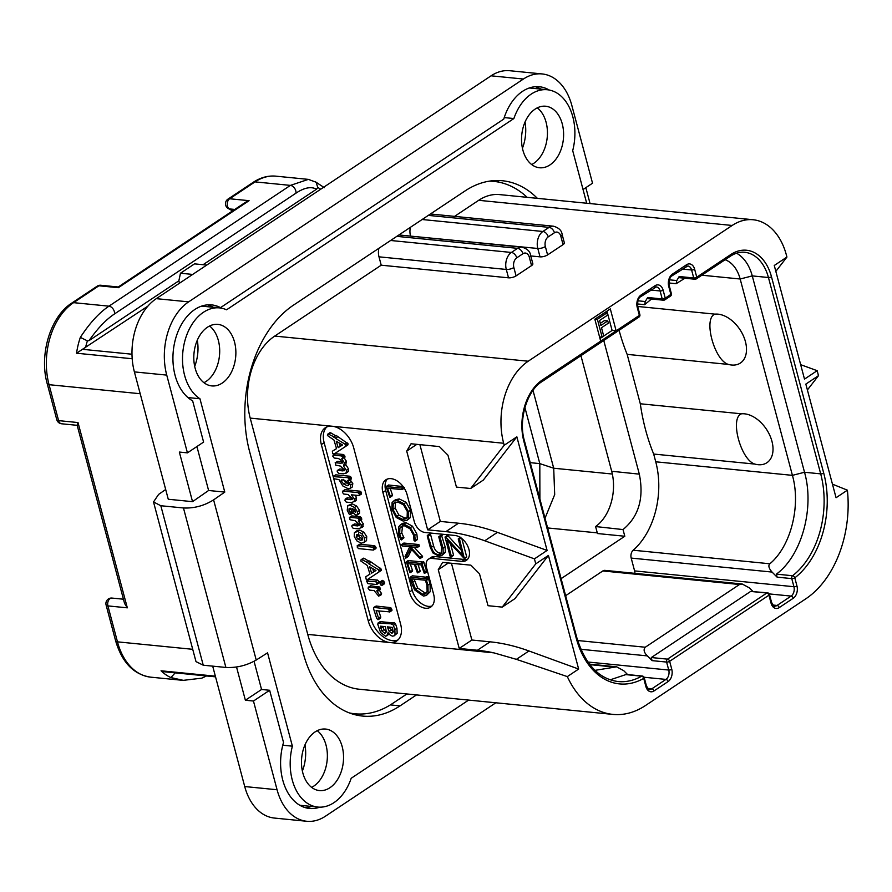 <?xml version="1.0" encoding="UTF-8"?>
<svg xmlns="http://www.w3.org/2000/svg" width="892" height="892" viewBox="0 0 892 892"><rect width="100%" height="100%" fill="white"/><g stroke="black" fill="none" stroke-linecap="round" stroke-linejoin="round"><path stroke-width="1.34" d="M491.068 75.82A55.204 37.364 -84.3 0 1 509.778 70.724L542.124 73.936A55.204 37.364 95.7 0 0 523.414 79.031L188.647 301.864A55.204 37.364 95.7 0 0 166.737 375.108L187.431 452.857L179.337 452.054L192.538 501.661L168.276 499.252L134.391 371.897A55.204 37.364 -84.3 0 1 156.29 298.653L491.068 75.82L523.414 79.031M212.686 666.134L244.72 786.543A55.204 37.364 -84.3 0 0 274.435 818.064L306.781 821.276A55.204 37.364 95.7 0 0 325.491 816.18L495.84 702.784M522.433 148.239A34.665 23.471 95.7 0 0 525.042 122.014M194.701 366.389A34.665 23.471 95.7 0 0 197.299 340.164M302.377 771.056A34.665 23.471 95.7 0 0 304.975 744.842M254.053 661.295L261.557 689.471L269.64 690.274L253.462 701.034L277.066 789.743A55.204 37.364 95.7 0 0 306.781 821.276M236.514 666.948L245.378 700.242L261.557 689.471M253.462 701.034L245.378 700.242M203.242 665.209L195.995 661.619L153.513 501.951L160.816 505.731L183.462 507.972C194.133 508.462 204.179 505.764 213.601 499.866L256.227 660.035C246.683 665.51 236.57 667.985 225.888 667.45L203.242 665.209L160.816 505.731M256.227 660.035L267.555 652.832L292.386 746.169A47.477 32.134 95.7 0 0 317.82 807.07A47.477 32.134 95.7 0 0 351.203 778.27L468.646 700.086M196.909 446.535L208.605 490.488L192.538 501.661M208.605 490.488L224.784 492.094L213.601 499.866M165.678 489.496L158.609 494.413L153.513 501.951M583.045 189.517L592.533 183.206L571.839 105.457A55.204 37.364 95.7 0 0 542.124 73.936M590.069 203.577L585.843 187.655M586.691 203.242L572.697 150.648A47.477 32.134 95.7 0 0 547.264 89.746A47.477 32.134 95.7 0 0 513.881 118.547L226.546 309.803A47.477 32.134 95.7 0 0 219.521 307.896A47.477 32.134 95.7 0 0 184.075 344.178A47.477 32.134 95.7 0 0 199.953 398.757L224.784 492.094M416.497 694.913L400.051 705.862A110.407 74.738 -84.3 0 1 362.62 716.064A110.407 74.738 -84.3 0 1 303.191 653L249.626 451.664A110.407 74.738 -84.3 0 1 293.435 305.175L465.033 190.955A110.407 74.738 -84.3 0 1 502.464 180.753A110.407 74.738 -84.3 0 1 537.385 198.347M562.261 123.888A30.919 20.929 95.7 0 0 545.625 106.226A30.919 20.929 95.7 0 0 522.879 150.101A30.919 20.929 95.7 0 0 539.526 167.763A30.919 20.929 95.7 0 0 562.261 123.888M342.205 746.716A30.919 20.929 95.7 0 0 325.569 729.054A30.919 20.929 95.7 0 0 302.823 772.929A30.919 20.929 95.7 0 0 319.459 790.58A30.919 20.929 95.7 0 0 342.205 746.716M234.529 342.037A30.919 20.929 95.7 0 0 217.893 324.387A30.919 20.929 95.7 0 0 195.147 368.251A30.919 20.929 95.7 0 0 211.783 385.913A30.919 20.929 95.7 0 0 234.529 342.037M549.227 90.036A49.684 33.628 -84.3 0 0 539.392 86.747A49.684 33.628 -84.3 0 0 503.746 119.104L220.514 307.64A49.684 33.628 -84.3 0 0 211.649 304.897A49.684 33.628 -84.3 0 0 174.319 344.033A49.684 33.628 -84.3 0 0 192.639 400.854L203.599 442.086L187.431 452.857M187.944 397.564L199.953 398.757M504.225 117.588L513.881 118.547M547.264 89.746L531.086 88.141A47.477 32.134 95.7 0 0 529.101 88.04M540.953 89.122A49.684 33.628 95.7 0 0 535.312 86.714M220.514 307.64L211.95 307.149M219.521 307.896L203.343 306.291A47.477 32.134 95.7 0 0 201.369 306.19M212.43 306.837A49.684 33.628 95.7 0 0 207.568 304.863M269.64 690.274L283.522 742.467A49.684 33.628 -84.3 0 0 309.513 808.464A49.684 33.628 -84.3 0 0 319.804 807.171M305.51 807.695A49.684 33.628 95.7 0 0 311.52 806.435M282.775 745.221L292.386 746.169M299.679 805.175A47.477 32.134 95.7 0 0 301.652 805.465L317.82 807.07M499.553 182.291A110.407 74.738 95.7 0 0 494.313 180.597M354.603 714.603A110.407 74.738 95.7 0 0 359.71 714.046M489.206 181.165A110.407 74.738 -84.3 0 1 493.934 181.41A110.407 74.738 -84.3 0 1 527.139 197.333M732.165 225.464L478.692 200.31A61.827 41.857 -84.3 0 1 499.654 194.601L753.116 219.744A61.827 41.857 95.7 0 0 732.165 225.464L528.209 361.215A61.827 41.857 95.7 0 0 503.668 443.257L504.203 445.242L470.664 488.504L456.436 487.088L447.951 455.188L439.355 446.58L411.056 443.77L406.707 451.096L416.854 444.339M478.692 200.31L454.563 216.377M563.064 244.62L560.834 236.246A5.519 1.974 -14.9 0 0 562.127 234.418L564.346 242.791A5.519 1.974 165.1 0 1 563.064 244.62L547.588 254.911A5.519 1.974 165.1 0 1 540.028 256.851L530.762 255.937M560.834 236.246A7.292 4.928 95.7 0 0 554.434 232.756L548.245 236.871A7.292 4.928 95.7 0 0 545.358 246.538A5.519 1.974 165.1 0 1 537.798 248.478L410.565 236.112M531.554 265.593L529.324 257.219A5.519 1.974 -14.9 0 0 530.617 255.391L532.847 263.764A5.519 1.974 165.1 0 1 531.554 265.593L516.078 275.884A5.519 1.974 165.1 0 1 508.518 277.825L381.218 265.192L274.736 336.072A61.827 41.857 -84.3 0 0 250.206 418.103L307.751 634.402A96.057 65.016 -84.3 0 0 359.465 689.26L612.927 714.403A96.057 65.016 95.7 0 0 645.485 705.527L805.833 598.8A96.057 65.016 95.7 0 0 847.4 490.176L836.06 497.725L805.833 384.095L818.488 375.666L817.161 370.682L804.506 379.111L774.267 265.481L786.934 257.052L786.398 255.067A61.827 41.857 95.7 0 0 753.116 219.744M529.324 257.219A7.292 4.928 95.7 0 0 522.935 253.729L516.747 257.844A7.292 4.928 95.7 0 0 513.848 267.511A5.519 1.974 165.1 0 1 506.288 269.451L378.988 256.829L381.218 265.192M378.988 256.829A12.811 8.675 -84.3 0 1 378.877 248.299M406.875 693.965L392.402 703.598A110.407 74.738 -84.3 0 1 354.971 713.79A110.407 74.738 -84.3 0 1 349.352 712.92M406.707 451.096L427.658 529.837L440.313 521.419L458.51 523.225A220.826 142.162 56.4 0 1 497.401 532.357L484.746 540.775L534.442 558.871L535.758 563.856L502.229 607.106L488.002 605.701L479.506 573.801L470.92 565.182L442.61 562.384L438.262 569.709L459.213 648.451L471.879 640.021L490.076 641.827A220.826 142.162 56.4 0 1 528.967 650.97L516.39 659.344L567.323 676.604A96.057 65.016 95.7 0 0 612.927 714.403M516.39 659.344L493.833 652.855A220.826 142.162 -123.6 0 0 477.41 650.257L459.213 648.451M484.746 540.775A220.826 142.162 -123.6 0 0 445.855 531.643L427.658 529.837M400.631 624.199A22.077 14.216 56.4 0 1 396.695 640.98A22.077 14.216 56.4 0 1 389.759 642.53A22.077 14.216 56.4 0 1 368.285 620.988L321.343 444.573A22.077 14.216 56.4 0 1 325.279 427.792A22.077 14.216 56.4 0 1 332.214 426.242A22.077 14.216 56.4 0 1 353.689 447.784L400.631 624.199M387.373 479.06A16.558 10.659 -123.6 0 0 385.701 490.533L382.891 492.406A16.558 10.659 56.4 0 1 385.846 479.818A16.558 10.659 56.4 0 1 407.153 494.815L414.312 521.72A11.039 7.114 -123.6 0 0 425.049 532.491L454.976 535.468A14.35 9.243 56.4 0 1 467.809 546.317A14.35 9.243 56.4 0 1 466.382 560.366A14.35 9.243 56.4 0 1 461.878 561.38L464.687 559.507A14.35 9.243 -123.6 0 0 467.653 559.228M382.891 492.406L409.417 592.076L412.227 590.203A16.558 10.659 -123.6 0 0 432.007 605.958M428.483 559.184L431.293 557.31A11.039 7.114 56.4 0 1 434.761 556.541L431.951 558.414A11.039 7.114 -123.6 0 0 428.483 559.184A11.039 7.114 -123.6 0 0 426.51 567.58L433.679 594.485A16.558 10.659 56.4 0 1 430.725 607.073A16.558 10.659 56.4 0 1 409.417 592.076M431.951 558.414L461.878 561.38M440.313 521.419L419.887 444.64M497.401 532.357L547.097 550.442L516.858 436.824L483.33 480.074L470.664 488.504M534.442 558.871L547.097 550.442M567.323 676.604L578.652 669.056L548.424 555.426L514.885 598.688L502.229 607.106M535.758 563.856L548.424 555.426M504.203 445.242L516.858 436.824M638.973 317.061A2.208 2.208 0 0 0 639.876 314.664A2.208 0.792 -14.9 0 1 639.363 315.389L637.245 307.417A9.277 6.277 -84.3 0 1 640.924 295.107L654.984 285.752A9.277 6.277 -84.3 0 1 663.124 290.19L665.242 298.162L670.873 294.416L668.744 286.443A9.277 6.277 -84.3 0 1 672.423 274.134L686.494 264.779A9.277 6.277 -84.3 0 1 694.634 269.217L696.752 277.189L730.793 254.532A46.373 31.387 -84.3 0 1 771.468 276.732L823.717 473.094A80.603 54.557 -84.3 0 1 794.794 577.838L796.946 585.944A9.277 6.277 -84.3 0 1 793.267 598.242L779.207 607.608A9.277 6.277 -84.3 0 1 771.067 603.17L768.949 595.187L669.647 661.295L671.765 669.268A9.277 6.277 -84.3 0 1 668.086 681.577L654.014 690.932A9.277 6.277 -84.3 0 1 645.886 686.494L643.723 678.388A80.603 54.557 -84.3 0 1 576.154 637.869L523.905 441.518A46.373 31.387 -84.3 0 1 542.303 379.992A2.208 1.427 56.4 0 1 541.912 381.665L638.973 317.061A2.208 1.427 -123.6 0 0 639.363 315.389L616.149 330.843L610.318 308.911L594.841 319.213L600.684 341.134L616.149 330.843L612.113 330.441L606.973 311.141M818.488 375.666L807.394 389.971M800.659 364.672L817.161 370.682M786.934 257.052L775.839 271.369M832.459 484.166L847.4 490.176M528.967 650.97L578.652 669.056M471.879 640.021L451.452 563.253M438.262 569.709L448.408 562.952M398.022 639.91A22.077 14.216 -123.6 0 1 371.094 619.126L333.731 478.681L338.982 479.628L342.751 485.895L348.181 488.749L350.177 488.415L350.701 485.003L347.367 480.465L349.062 480.52L351.18 479.115L351.281 477.856L349.887 476.239L335.838 474.845L333.207 476.629L333.719 478.67M333.195 476.663L324.153 442.7A22.077 14.216 -123.6 0 1 326.773 426.989M336.529 448.565L332.359 451.229L332.694 453.604L334.043 454.028L347.891 444.918L348.07 443.781L336.217 435.474L333.708 436.89M337.51 436.913L335.403 438.318L334.11 436.879L335.503 435.697M335.459 435.675L330.887 432.91L329.65 433.01M330.887 432.91L327.542 434.415L327.431 435.486L333.931 440.001L336.552 448.665L334.388 449.869M342.439 462.368L341 463.271L335.537 462.736L335.615 465.122L340.354 466.07L344.446 469.928L343.007 470.909L337.722 470.385L337.209 471.6L338.547 473.329L343.576 473.83L346.319 472.827L345.739 473.474L348.426 471.422L348.504 468.98L345.873 464.643L343.554 466.159L344.379 462.814L341.725 458.789L344.87 457.384L344.97 456.269L343.52 454.519L335.459 453.716L332.839 456.291L334.199 458.053L338.391 458.466L340.856 460.049L342.227 463.126M345.672 464.754L346.497 461.409L343.833 457.395M342.216 461.788L337.644 461.331L335.158 462.803L337.644 461.331L337.187 462.658M344.256 469.415L339.841 468.98L337.321 470.463L339.841 468.98L339.328 470.195M350.177 488.415L352.295 487.01L352.808 483.598L349.474 479.06M356.41 500.144L354.291 501.549L354.38 499.029L351.348 494.804L358.93 495.562L359.42 494.246L357.96 492.596L342.974 491.113L342.461 492.462L343.799 494.057L348.025 494.48L352.351 498.583L350.846 499.698L345.46 499.163L344.981 500.557L346.263 502.107L351.37 502.62L355.797 500.825L356.499 497.625L355.284 495.194M342.461 491.492L345.081 489.708L360.067 491.191L361.539 492.852L361.427 494.079L358.93 495.562M352.217 498.215L347.189 497.825L345.07 499.23L347.568 497.758L347.1 499.152M349.998 514.684L350.768 513.558L348.984 510.425L349.028 508.808L350.255 508.195L352.53 512.342L356.086 515.286L357.458 514.584L357.413 511.796L354.537 507.47L350.088 505.262L347.824 505.641L347.233 510.202L349.14 514.071L350.701 514.361L352.886 512.153M358.194 513.881L359.576 513.179L359.521 510.391L356.644 506.065L352.195 503.857L347.824 505.641M363.222 526.347L361.115 527.752L361.215 525.232L358.25 521.017L359.632 520.828L358.16 518.14L349.775 517.315L349.987 519.735L355.105 520.705L359.253 524.797L357.781 525.912L352.362 525.377L351.849 526.615L353.176 528.32L358.339 528.833L362.598 527.06L363.323 523.827L360.368 519.612M359.008 521.095L361.739 519.423L361.115 519.69L361.65 518.508L360.268 516.736L351.883 515.91L349.396 517.706M359.13 524.429L354.47 523.972L351.95 525.444L354.47 523.972L353.957 525.21M366.534 540.608L364.427 542.013L364.616 538.032L361.795 533.628L357.558 531.454L354.403 532.714L354.247 536.571L356.956 540.942L361.305 543.25L364.427 542.013L363.68 542.804L366.534 540.608L366.723 536.627L363.914 532.234L359.666 530.049L356.51 531.309M373.391 550.074L358.506 548.602L357.09 546.963L359.71 544.243L374.618 545.714L376.034 547.432L375.922 548.591L373.391 550.074L373.926 548.836L372.51 547.119L357.19 545.714L359.71 544.243L359.197 545.558M369.924 574.091L365.765 576.756L366.088 579.131L367.437 579.555L381.285 570.434L381.464 569.308L369.611 560.99L367.103 562.417M370.916 562.439L368.809 563.844L367.504 562.395L368.898 561.224M368.864 561.202L364.282 558.437L363.055 558.537M381.575 585.453L382.434 583.747L380.594 581.774L379.802 582.231L380.471 584.817L381.575 585.453L384.497 583.602L383.683 584.048L384.497 583.602L383.794 581.015L381.921 580.826M376.502 584.494L379.089 582.632L378.609 583.089L379 581.551L377.628 580.123L369.132 579.287L366.579 581.105L367.939 583.647L376.502 584.494L376.892 582.955L375.51 581.528L366.579 581.105M380.784 594.752L381.553 593.526L378.821 589.434M377.74 590.939L378.241 589.735L376.837 587.984L368.619 587.17L368.128 588.352L369.511 590.125L374.116 590.582L378.665 596.157L379.446 594.931L376.714 590.838L380.416 589.422L379.847 589.534L380.416 589.422L379.802 587.226L370.738 585.765L368.229 587.248M368.128 588.352L370.738 585.765L370.236 586.958M377.918 619.695L378.687 618.535L376.078 610.719L389.849 611.867L388.366 609.024L374.038 607.452L373.536 608.701L376.669 618.334L377.918 619.695L380.795 617.13L378.743 610.987M389.213 612.024L391.956 610.462L391.32 610.619L391.911 609.325L390.484 607.619L376.145 606.047L373.637 607.519L376.145 606.047L375.643 607.296M386.76 635.918L388.076 632.528L389.96 634.859L392.402 636.163L394.175 635.818L395.033 634.703L394.855 629.629L393.439 625.337L392.145 623.921L378.364 623.062L377.74 624.233L380.583 632.484L385.522 636.208L389.258 634.19M394.175 635.818L397.141 633.298L396.962 628.224L395.546 623.932L394.253 622.516L393.506 622.951M393.327 622.928L380.471 621.657L379.847 622.828M330.241 432.631L327.542 434.415M333.385 437.102L334.11 436.879L328.769 434.315M345.784 446.312L344.97 444.093L335.403 438.318M338.18 447.65L336.251 441.239L342.55 444.985L338.18 447.65L340.287 446.245L339.328 443.068M342.45 444.918L340.287 446.245M344.446 469.928L344.234 470.753M342.372 458.856L342.863 457.674L341.413 455.923L333.352 455.121L332.839 456.291M348.426 471.422L346.319 472.827L346.397 470.385L343.554 466.159M348.683 480.598L349.173 479.26L347.78 477.633L333.207 476.629M348.705 484.724L347.334 485.739L343.654 484.044L341.101 480.732L341.491 479.885L344.167 480.141L346.743 482.014L348.705 484.724L348.493 485.594M342.272 479.963L341.101 480.732L341.491 479.885M349.441 484.334L345.762 482.639L343.208 479.327M352.351 498.583L352.117 499.531M356.086 515.286L359.576 513.179M349.954 508.195L349.028 508.808L350.255 508.195M355.64 512.22L353.645 511.294L352.017 508.507L354.269 509.622L355.585 512.32M359.253 524.797L359.019 525.745M357.268 530.495L354.403 532.714M357.045 534.564L360.948 535.546L362.631 537.831L362.23 539.995L360.502 540.251L357.837 539.091L356.231 536.828L356.722 534.732M362.776 538.857L359.955 537.686L358.339 535.423L358.573 533.55M364.282 558.437L360.948 559.942L360.825 561.012L367.337 565.528L369.957 574.192L367.827 575.373M363.646 558.158L360.948 559.942M366.79 562.629L367.504 562.395L362.174 559.841M379.178 571.839L378.364 569.62L368.809 563.844M371.574 573.177L369.645 566.766L375.956 570.512L371.574 573.177L373.681 571.772L372.733 568.594M375.855 570.445L373.681 571.772M382.713 580.369L379.802 582.231M378.665 596.157L381.397 594.641M380.471 621.657L377.74 624.233M394.253 622.516L391.387 624.355M393.015 632.183L391.61 633.108L389.168 631.413L387.373 626.875L392.357 627.366L393.138 631.558L391.61 633.108L392.491 632.93M386.136 632.138L384.653 633.119L381.854 631.001L380.327 626.173L385.433 626.686L386.258 631.603L384.653 633.119L385.578 632.93M393.718 631.703L391.276 630.008L389.971 627.132M386.76 631.714L383.961 629.596L382.657 626.407M695.66 279.018A2.208 1.494 -84.3 0 1 694.913 279.229A2.208 2.208 0 0 0 696.362 278.861A2.208 1.427 56.4 0 0 696.752 277.189A2.208 0.792 165.1 0 1 693.731 277.969L679.169 276.52L676.783 280.556L676.147 283.689L684.922 278.237M678.946 277.646L694.913 279.229A2.208 1.494 -84.3 0 1 693.731 277.969L691.601 269.986L682.19 269.061M730.793 254.532A2.208 1.427 56.4 0 1 730.403 256.205C735.242 253.083 740.003 251.778 744.675 252.28A44.165 29.893 -84.3 0 1 768.447 277.512L820.696 473.864A78.396 53.063 -84.3 0 1 792.564 575.741A2.208 1.494 95.7 0 0 791.773 578.607L793.925 586.713A7.069 4.783 -84.3 0 1 791.126 596.09L777.055 605.456A7.069 4.783 -84.3 0 1 774.657 606.103C774.535 607.039 773.509 605.813 771.591 602.434L769.462 594.462A2.208 2.208 0 0 0 767.544 592.834L750.629 591.429L651.316 657.538L667.495 659.143A2.208 1.494 95.7 0 0 666.614 662.065L668.744 670.048A7.069 4.783 -84.3 0 1 665.934 679.414L651.874 688.78A7.069 4.783 -84.3 0 1 649.476 689.438C649.343 690.363 648.317 689.137 646.399 685.77L644.247 677.664A2.208 2.208 0 0 0 642.329 676.036L626.307 674.441L610.206 679.816M794.794 577.838A2.208 0.792 165.1 0 1 791.773 578.607L777.133 577.157L776.386 574.136L792.564 575.741A2.208 1.371 52.5 0 1 794.794 577.838M767.544 592.834A2.208 1.494 -84.3 0 0 766.797 593.035A2.208 1.427 -123.6 0 1 768.949 595.187A2.208 0.792 -14.9 0 0 769.462 594.462M750.629 591.429L766.797 593.035L667.495 659.143A2.208 1.427 56.4 0 1 669.647 661.295A2.208 0.792 165.1 0 1 666.614 662.065L652.063 660.626L651.316 657.538M642.329 676.036A2.208 1.494 -84.3 0 0 641.66 676.181A2.208 1.472 -119.6 0 1 643.723 678.388A2.208 0.792 -14.9 0 0 644.247 677.664M664.161 299.991A2.208 1.494 -84.3 0 1 663.414 300.203A2.208 2.208 0 0 0 664.852 299.835A2.208 1.427 56.4 0 0 665.242 298.162A2.208 0.792 165.1 0 1 662.221 298.943L647.659 297.493L645.273 301.529L644.637 304.663L651.506 299.021M647.436 298.619L663.414 300.203A2.208 1.494 -84.3 0 1 662.221 298.943L660.102 290.959L650.681 290.034M664.852 299.835L670.472 296.099A2.208 1.427 -123.6 0 0 670.873 294.416A2.208 0.792 -14.9 0 0 671.386 293.691L669.268 285.719C668.889 280.367 669.803 277.066 672.033 275.818L687.799 265.961A7.069 4.783 -84.3 0 1 691.601 269.986A2.208 0.792 165.1 0 0 694.634 269.217M679.492 277.412L679.169 276.52M736.536 253.205A44.165 29.893 -84.3 0 1 752.268 275.907L804.517 472.258C814.764 508.128 801.607 555.772 776.386 574.136M634.914 573.344A7.069 4.783 95.7 0 0 634.602 570.902L631.19 558.08A6.188 4.181 -84.3 0 1 633.186 550.219A69.554 47.086 95.7 0 0 655.743 461.8L653.68 454.05L754.877 464.085A28.176 18.141 -123.6 0 0 758.088 464.699A28.176 18.141 -123.6 0 0 771.948 441.306A28.176 18.141 -123.6 0 0 744.552 413.832A28.176 18.141 -123.6 0 0 741.497 413.81L640.3 403.775L627.154 354.369A176.661 119.573 -84.3 0 1 619.093 330.296M777.133 577.157L772.048 572.062C768.781 568.282 768.057 565.528 769.874 563.777C790.791 546.383 801.105 505.954 792.419 475.358L655.743 461.8M577.637 640.523L645.262 647.235L739.501 584.505L742.166 583.992L749.458 587.917L752.915 591.385M652.063 660.626L647.336 655.888C643.935 652.453 643.243 649.577 645.262 647.235M595.009 670.349L616.651 666.826L623.798 670.739L627.611 674.575M647.982 298.385L647.659 297.493M565.639 595.689L602.825 570.947A6.188 4.181 -84.3 0 1 604.91 570.367L742.166 583.992M640.3 403.775A176.661 119.573 95.7 0 0 653.68 454.05M624.801 536.248L597.462 533.539L595.6 526.548L623.017 529.569L624.801 536.248L561.101 578.652M623.017 529.569C638.717 516.58 644.147 498.104 639.319 474.143L611.689 471.266L580.937 355.696M603.761 340.499L639.319 474.143M725.107 259.728A35.334 23.917 -84.3 0 1 740.17 279.006L792.419 475.358L804.517 472.258L820.696 473.864A2.208 0.792 165.1 0 0 823.717 473.094M728.351 364.415C714.202 360.312 703.008 318.11 714.971 314.14A28.176 18.141 56.4 0 1 718.027 314.151A28.176 18.141 56.4 0 1 745.433 341.636A28.176 18.141 56.4 0 1 731.563 365.018A28.176 18.141 56.4 0 1 728.351 364.415L627.154 354.369M714.971 314.14L637.702 306.469M754.877 464.085C740.739 460.004 729.522 417.824 741.497 413.81M595.6 526.548A41.957 28.399 95.7 0 0 611.689 471.266M533.015 390.428L553.709 468.222L554.69 494.614L545.023 518.207M524.909 407.566L539.816 463.617L539.894 498.94M127.322 607.831L124.579 603.471L77.113 425.071L78.017 422.552L127.322 607.831L107.91 605.902A5.519 3.735 -84.3 0 1 111.968 598.075A5.519 5.519 0 0 0 106.092 604.988A5.519 1.974 -14.9 0 0 107.91 605.902L117.465 641.85L192.728 649.309M140.2 393.729L49.049 384.686A5.519 1.974 -14.9 0 1 47.231 383.772L56.787 419.708A5.519 1.974 -14.9 0 0 58.604 420.623L49.049 384.686A61.827 41.857 -84.3 0 1 73.579 302.656L98.934 285.774L118.346 287.703L118.257 287.001L100.807 285.262A5.519 5.519 0 0 0 97.206 286.165A5.519 3.557 56.4 0 1 98.934 285.774A5.519 3.735 -84.3 0 1 100.807 285.262M118.257 287.001L245.713 202.161L249.08 200.678L118.346 287.703M232.589 210.891L228.352 208.583A5.519 3.902 -61.4 0 0 229.445 208.918A5.519 3.735 -84.3 0 1 227.237 204A5.519 3.735 -84.3 0 1 229.668 198.76L249.08 200.678M183.663 680.418L170.863 677.574A61.827 41.857 -84.3 0 1 161.051 670.784L215.351 676.169M175.624 672.401L170.863 677.574M215.53 676.85L164.574 671.799L161.051 670.784M47.231 383.772C38.891 354.67 50.509 316.348 71.839 303.046A5.519 3.557 56.4 0 1 73.579 302.656L108.958 306.168A5.519 3.557 56.4 0 1 114.444 313.984C106.148 319.47 97.663 328.356 89.01 340.632L87.405 340.856L80.336 337.377C89.757 322.971 99.302 312.568 108.958 306.168L290.402 185.391L308.376 179.381L275.985 176.17A61.827 41.857 -84.3 0 0 255.034 181.879L290.402 185.391A5.519 3.557 56.4 0 1 295.899 193.207C304.228 187.632 311.107 186.294 316.526 189.193L317.753 187.532L316.158 182.247L308.376 179.381M203.075 264.701L316.526 189.193M89.01 340.632L178.857 280.824L180.474 273.22L194.534 263.865L206.743 265.069M147.882 306.134L76.545 353.221A61.827 41.857 -84.3 0 1 80.336 337.377M179.493 283.21L178.857 280.824M180.474 273.22L192.683 274.435M253.295 182.269L227.939 199.139A5.519 3.557 56.4 0 1 229.668 198.76L255.034 181.879A5.519 3.557 56.4 0 0 253.295 182.269C260.609 177.463 268.169 175.434 275.985 176.17M599.981 338.514L601.988 337.176M603.706 336.028L612.113 330.441M599.558 336.931L602.156 337.187L603.739 336.139L601.498 327.743L608.355 323.172L607.753 320.886L604.52 320.562L600.338 323.35M595.12 319.024L597.384 319.247L602.156 337.187M604.62 312.702L606.872 312.925L597.384 319.247M607.753 320.886L600.896 325.446L599.569 320.484L607.485 315.222L606.872 312.925M434.761 556.541L464.687 559.507M385.701 490.533L412.227 590.203M403.117 486.586L388.555 485.003L386.091 486.564L389.748 497.19L392.547 495.305L391.867 495.785L392.547 495.305L390.205 488.426M402.337 489.396L404.399 487.578M406.986 520.348L410.376 517.561L410.554 510.191L406.116 502.341L399.337 498.962L395.468 499.687L392.09 502.464L391.856 509.22L396.215 517.483L403.173 521.073L406.986 520.348L408.268 518.966L408.447 511.595L404.009 503.746L397.23 500.367L393.361 501.092M401.757 539.705L399.649 534.341L399.884 528.187L401.389 526.325L404.288 525.722L409.93 528.722L413.632 535.278L414 540.34L414.914 541.165L415.282 540.663L414.747 535.39L410.365 527.596L403.853 524.072L400.452 524.775L398.724 526.904L398.501 534.23L400.664 539.326L401.367 539.905L403.942 537.764L401.757 532.937L402.56 525.812M414.914 541.165L417.389 539.259L416.865 533.985L412.472 526.191L405.96 522.667L402.56 523.37L400.452 524.775M405.648 558.08L410.632 548.424L420.087 558.626L422.507 556.954L420.478 557.857L410.331 546.807L417.122 547.487L416.776 545.937L401.824 544.455L402.381 546.027L409.751 546.751L405.035 556.586L405.648 558.08L408.179 556.53L411.636 549.517M422.585 556.452L414.1 547.186M417.122 547.487L419.229 546.082L418.894 544.544L403.942 543.05L401.668 545.224M422.908 562.016L408.971 560.633L406.351 561.848L409.874 572.653L412.617 570.813L411.981 571.248L412.617 570.813L410.264 563.878M412.472 570.378L410.365 571.783L407.577 563.61L414.278 564.279L417.4 572.887L420.154 570.969L419.508 571.482L420.154 570.969L418.103 564.658M417.4 572.887L418.047 572.374L415.449 564.391L421.28 564.971L424.324 573.411L426.878 571.839L423.577 561.692L420.913 563.432L406.863 562.038M408.971 560.633L406.105 562.417M425.807 577.157L412.383 575.819L410.264 577.224L411.357 582.532L414.668 589.947L423.444 596.068L426.421 595.455L430.234 591.686L430.055 583.736L428.55 578.953M426.421 595.455L428.127 593.091L427.948 585.141L426.443 580.357L428.862 578.886L427.591 576.633L424.692 578.663L410.264 577.224M441.964 555.382L445.309 552.371L445.153 546.93L441.406 534.932L438.764 536.872L441.707 547.922L441.016 554.122L438.429 554.579C434.984 554.2 432.665 551.747 431.472 547.22L427.759 535.412L427.235 535.891L430.323 547.532L433.077 553.062L438.686 555.972L441.964 555.382L443.201 553.776L443.045 548.335L439.99 536.884L438.909 536.449M441.841 553.163L440.537 553.174C437.113 552.828 434.794 550.375 433.579 545.815L430.58 534.531L429.866 534.007L427.235 535.891M461.175 550.074L448.029 535.836L447.483 535.479L445.086 537.285L450.159 556.34L450.783 556.942L451.385 556.352L447.048 540.039L464.375 558.604L466.661 556.764L461.822 538.556M460.919 537.174L460.361 537.675M450.783 556.942L453.493 554.947L452.891 555.538L453.493 554.947L450.538 543.819M389.748 497.19L390.44 496.71L387.529 488.158L402.024 489.597L402.292 488.983L401.567 488.047L386.091 486.564M388.555 485.003L386.448 486.408M388.8 485.17L386.693 486.575M402.024 489.597L403.998 487.846M392.424 494.915L390.317 496.32M402.727 519.423L396.75 516.423L393.026 509.443L393.272 503.746L394.32 502.653L397.743 502.018L403.496 504.839L407.298 511.484L407.12 517.695L406.072 518.798L402.727 519.423L404.834 518.018L398.858 515.019L395.134 508.039L395.524 502.129M406.975 517.906L404.834 518.018M417.032 539.76L415.215 540.965M422.507 556.954L420.478 557.857M409.874 572.653L410.365 571.783M424.079 562.239L421.972 563.644L420.913 563.432M426.855 570.969L424.748 572.374L421.972 563.644M426.989 571.393L424.748 572.374M424.324 573.411L424.882 572.798M427.97 577.369L425.863 578.774L424.547 578.261M428.807 578.44L426.688 579.845L425.863 578.774M422.931 594.407L415.527 589.356L411.691 578.875L425.406 580.235L426.911 585.185L427.134 591.374L425.54 593.882L422.931 594.407L425.038 593.002L417.634 587.951L414.089 579.12M426.454 592.957L425.038 593.002M441.406 534.932L439.288 536.337M464.375 558.604L459.48 539.091L458.254 539.08L462.558 555.259L445.922 537.24L445.086 537.285M448.029 535.836L445.922 537.24M460.395 537.519L458.254 539.08M410.498 235.856A12.811 8.675 -84.3 0 1 410.387 227.326M531.677 164.541A30.919 20.929 95.7 0 0 546.094 122.282A30.919 20.929 95.7 0 0 537.296 107.843M311.609 787.368A30.919 20.929 95.7 0 0 326.026 745.11A30.919 20.929 95.7 0 0 317.24 730.671M203.934 382.69A30.919 20.929 95.7 0 0 218.35 340.432A30.919 20.929 95.7 0 0 209.564 325.993M277.066 789.743L244.72 786.543M166.737 375.108L134.391 371.897M188.647 301.864L156.29 298.653M183.462 507.972L225.888 667.45M390.362 704.903L400.051 705.862M545.358 246.538L547.588 254.911M562.127 234.418C561.648 230.459 558.749 227.705 553.408 226.189A12.811 8.675 95.7 0 0 549.071 227.371L542.882 231.485A12.811 8.675 95.7 0 0 537.798 248.478L540.028 256.851M528.209 361.215L274.736 336.072M516.747 257.844A5.519 3.557 -123.6 0 0 511.372 252.458A12.811 8.675 95.7 0 0 506.288 269.451L508.518 277.825M513.848 267.511L516.078 275.884M522.935 253.729A5.519 3.557 -123.6 0 0 517.561 248.344L511.372 252.458L390.629 240.483M554.434 232.756A5.519 3.557 -123.6 0 0 549.071 227.371L428.327 215.385M548.245 236.871A5.519 3.557 -123.6 0 0 542.882 231.485L422.139 219.51M530.617 255.391C530.138 251.421 527.239 248.678 521.898 247.162A12.811 8.675 95.7 0 0 517.561 248.344L396.817 236.358M493.833 652.855L307.751 634.402M490.076 641.827L477.41 650.257M250.206 418.103L503.668 443.257M458.51 523.225L445.855 531.643M542.303 379.992L600.684 341.134M321.343 444.573L324.153 442.7M371.094 619.126L368.285 620.988M337.444 436.712L335.325 438.117M347.077 442.688L344.97 444.093M348.07 443.781L345.951 445.186M344.457 469.95L343.007 470.909M342.428 462.324L341 463.271M343.52 454.519L341.413 455.923M344.401 455.188L342.283 456.592M344.97 456.269L342.863 457.674M346.497 461.409L344.379 462.814M348.504 468.98L346.397 470.385M352.808 483.598L350.701 485.003M349.887 476.239L347.78 477.633M350.69 476.774L348.582 478.179M351.281 477.856L349.173 479.26M351.638 481.234L349.519 482.639M345.762 482.639L343.654 484.044M348.727 484.813L347.334 485.739M352.373 498.673L350.846 499.698M360.067 491.191L357.96 492.596M360.948 491.815L358.829 493.22M361.539 492.852L359.42 494.246M356.499 497.625L354.38 499.029M352.195 503.857L350.088 505.262M356.644 506.065L354.537 507.47M359.521 510.391L357.413 511.796M350.846 509.187L348.984 510.425M351.849 511.25L350.032 512.465M352.541 512.376L350.768 513.558M355.027 510.369L353.645 511.294M359.275 524.92L357.781 525.912M360.268 516.736L358.16 518.14M361.104 517.405L358.997 518.809M361.65 518.508L359.543 519.913M363.323 523.827L361.215 525.232M359.666 530.049L357.558 531.454M363.914 532.234L361.795 533.628M366.723 536.627L364.616 538.032M359.955 537.686L357.837 539.091M362.609 538.846L360.502 540.251M358.339 535.423L356.231 536.828M374.618 545.714L372.51 547.119M375.443 546.35L373.324 547.755M376.034 547.432L373.926 548.836M370.838 562.239L368.731 563.644M380.471 568.215L378.364 569.62M381.464 569.308L379.356 570.713M383.794 581.015L381.687 582.42M384.541 582.342L382.434 583.747M377.628 580.123L375.51 581.528M379 581.551L376.892 582.955M381.553 593.526L379.446 594.931M378.955 586.579L376.837 587.984M379.802 587.226L377.695 588.631M380.349 588.33L378.241 589.735M376.491 606.147L374.384 607.552M376.803 606.259L374.696 607.664M390.484 607.619L388.366 609.024M391.32 608.154L389.213 609.559M391.911 609.325L389.804 610.73M380.661 616.718L378.554 618.123M380.795 617.13L378.687 618.535M389.09 634.011L387.552 635.037M395.546 623.932L393.439 625.337M396.962 628.224L394.855 629.629M397.141 633.298L395.033 634.703M391.276 630.008L389.168 631.413M390.06 627.466L387.953 628.871M383.961 629.596L381.854 631.001M382.813 627.02L380.706 628.425M771.468 276.732A2.208 0.792 165.1 0 1 768.447 277.512L752.268 275.907L740.17 279.006L701.859 275.204M796.946 585.944A2.208 0.792 165.1 0 1 793.925 586.713L634.602 570.902M793.267 598.242A2.208 1.427 -123.6 0 0 791.126 596.09L769.238 593.916M779.207 607.608A2.208 1.427 -123.6 0 0 777.055 605.456L772.862 605.032M771.067 603.17A2.208 0.792 -14.9 0 0 771.591 602.434M671.765 669.268A2.208 0.792 165.1 0 1 668.744 670.048L587.895 662.02M668.086 681.577A2.208 1.427 -123.6 0 0 665.934 679.414L644.091 677.251M654.014 690.932A2.208 1.427 -123.6 0 0 651.874 688.78L647.681 688.368M645.886 686.494A2.208 0.792 -14.9 0 0 646.399 685.77M625.482 674.575L641.66 676.181A78.396 53.063 -84.3 0 1 618.134 681.544C598.833 679.046 585.007 664.25 576.667 637.144L524.418 440.793C518.074 419.407 527.395 390.283 541.912 381.665M576.154 637.869A2.208 0.792 -14.9 0 0 576.667 637.144M523.905 441.518A2.208 0.792 -14.9 0 0 524.418 440.793M637.245 307.417A2.208 0.792 -14.9 0 0 637.758 306.692C637.379 301.34 638.304 298.04 640.523 296.791L656.289 286.923A7.069 4.783 -84.3 0 1 660.102 290.959A2.208 0.792 165.1 0 0 663.124 290.19M640.924 295.107A2.208 1.427 56.4 0 1 640.523 296.791M654.984 285.752A2.208 1.427 56.4 0 1 654.594 287.425M668.744 286.443A2.208 0.792 -14.9 0 0 669.268 285.719M672.423 274.134A2.208 1.427 56.4 0 1 672.033 275.818M686.494 264.779A2.208 1.427 56.4 0 1 686.104 266.452M676.783 280.556L669.413 279.82M631.19 558.08L772.048 572.062M580.848 649.287L647.336 655.888M645.273 301.529L637.903 300.794M739.501 584.505L602.825 570.947M614.655 667.093L589.835 664.629M633.186 550.219L769.874 563.777M547.61 527.941L597.283 532.87M530.238 462.658L539.816 463.617L553.709 468.222L612.347 474.031M56.787 419.708A5.519 5.519 0 0 0 61.581 423.778A5.519 3.735 -84.3 0 1 58.604 420.623L78.017 422.552M232.801 210.746L229.445 208.918L234.763 209.442M115.648 640.924A5.519 1.974 -14.9 0 0 117.465 641.85A61.827 41.857 -84.3 0 0 150.748 677.162C133.811 674.675 122.104 662.6 115.648 640.924L106.092 604.988M114.444 313.984L295.899 193.207M132.194 358.74L76.545 353.221M85.52 347.646A56.307 38.111 -84.3 0 1 87.405 340.856M317.753 187.532A56.307 38.111 -84.3 0 1 320.741 189.193M131.983 354.224L82.209 349.285M403.329 486.876L401.567 488.047M410.376 517.561L408.268 518.966M399.337 498.962L397.23 500.367M406.116 502.341L404.009 503.746M410.554 510.191L408.447 511.595M398.858 515.019L396.75 516.423M395.134 508.039L393.026 509.443M395.39 502.341L393.272 503.746M405.96 522.667L403.853 524.072M412.472 526.191L410.365 527.596M416.865 533.985L414.747 535.39M401.991 526.782L399.884 528.187M401.757 532.937L399.649 534.341M403.463 536.917L401.355 538.322M403.942 537.764L401.835 539.169M418.894 544.544L416.776 545.937M422.072 555.727L419.954 557.132M410.788 551.457L408.681 552.862M426.677 570.456L424.57 571.861M420.043 570.612L417.935 572.017M412.539 570.59L410.432 571.995M430.234 591.686L428.127 593.091M427.591 576.633L425.473 578.038M428.45 577.748L426.343 579.153M430.055 583.736L427.948 585.141M417.634 587.951L415.527 589.356M414.468 580.915L412.36 582.32M445.153 546.93L443.045 548.335M442.109 535.479L439.99 536.884M445.309 552.371L443.201 553.776M430.58 534.531L428.472 535.936M433.579 545.815L431.472 547.22M440.537 553.174L438.429 554.579M461.108 538.01L459.48 539.091M466.483 557.199L464.587 558.459M490.087 181.031L493.934 181.41M350.556 713.355L354.971 713.79M327.81 434.114L329.928 432.709M333.519 436.968L335.626 435.564M332.95 455.199L335.058 453.794M333.43 476.306L335.537 474.912M342.673 491.169L344.78 489.764M350.5 514.584L352.608 513.179M357.034 515.097L359.142 513.692M349.586 517.36L351.704 515.955M359.498 521.017L361.606 519.612M361.215 559.641L363.323 558.236M366.924 562.495L369.032 561.09M382.111 585.342L384.218 583.937M380.103 581.885L382.211 580.48M366.824 580.737L368.931 579.332M376.758 584.438L378.866 583.034M378.253 590.872L380.36 589.467M378.364 619.594L380.471 618.189M389.759 611.945L391.867 610.541M377.873 623.14L379.981 621.746M391.677 624.032L393.785 622.627M696.362 278.861L730.403 256.205M639.876 314.664L637.758 306.692M670.472 296.099A2.208 2.208 0 0 0 671.386 293.691M616.651 666.826L589.445 664.127M644.637 304.663L637.423 303.949M676.147 283.689L668.933 282.976M123.453 599.212L111.968 598.075M61.581 423.778L77.18 425.328M150.748 677.162L183.139 680.373L201.804 678.154L206.531 675.958M315.523 181.879L324.387 187.699M71.839 303.046L97.206 286.165M227.939 199.139A5.519 5.519 0 0 0 228.352 208.583M390.339 497.112L392.447 495.707M402.236 489.563L404.344 488.158M415.092 541.121L417.2 539.716M405.994 558.013L408.101 556.608M401.69 544.488L403.797 543.083M417.378 547.443L419.485 546.038M410.42 572.575L412.528 571.17M406.15 561.882L408.268 560.477M421.158 563.187L423.265 561.782M424.681 573.322L426.789 571.917M417.958 572.809L420.065 571.404M424.625 577.949L426.733 576.544M427.324 535.468L429.431 534.063M464.52 558.57L466.627 557.177M451.285 556.864L453.392 555.46M445.141 536.917L447.249 535.512M458.343 538.634L460.462 537.229M553.408 226.189L430.435 213.98M521.898 247.162L398.925 234.953"/></g></svg>
